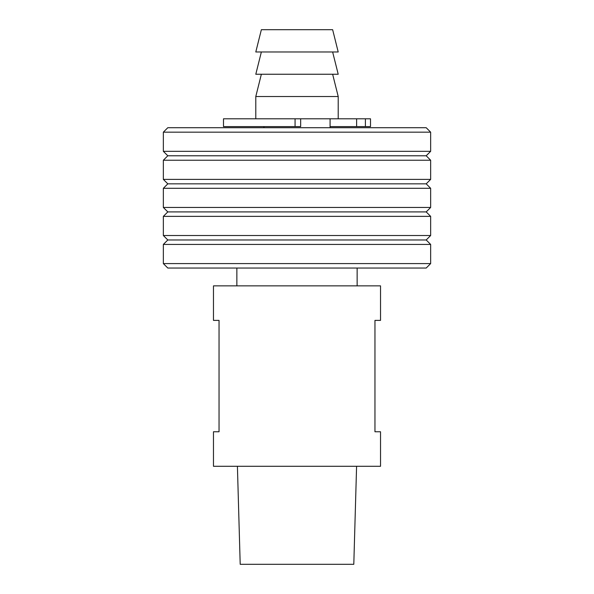 <?xml version="1.0" encoding="UTF-8"?>
<svg xmlns="http://www.w3.org/2000/svg" width="594" height="594" viewBox="0 0 594 594"><rect width="100%" height="100%" fill="white"/><g stroke="black" fill="none" stroke-linecap="round" stroke-linejoin="round"><path stroke-width="0.89" d="M356.623 118.8L365.392 118.8L365.392 126.596L356.623 126.596L356.623 118.8L330.093 118.8L330.078 127.71M332.64 29.7L261.36 29.7L255.791 51.975L338.209 51.975L332.64 29.7M332.64 51.975L338.209 74.25L255.791 74.25L261.36 51.975M332.64 74.25L338.209 96.525L255.791 96.525L255.791 118.8M338.209 96.525L338.209 118.8L300.661 118.8L300.661 126.596L295.062 126.596L295.062 118.8L300.661 118.8M163.35 132.165L167.805 127.71L426.195 127.71L430.65 132.165L163.35 132.165L163.35 151.322L430.65 151.322L430.65 132.165M163.35 263.588L167.805 268.043L426.195 268.043L430.65 263.588L430.65 244.431L163.35 244.431L163.35 263.588L430.65 263.588M163.35 244.431L167.805 239.976L426.195 239.976L430.65 244.431M163.35 235.521L430.65 235.521L430.65 216.364L163.35 216.364L163.35 235.521L167.805 239.976M426.195 239.976L430.65 235.521M163.35 216.364L167.805 211.91L426.195 211.91L430.65 216.364M163.35 207.454L430.65 207.454L430.65 188.298L163.35 188.298L163.35 207.454L167.805 211.91M426.195 211.91L430.65 207.454M163.35 188.298L167.805 183.843L426.195 183.843L430.65 188.298M163.35 179.388L430.65 179.388L430.65 160.232L163.35 160.232L163.35 179.388L167.805 183.843M426.195 183.843L430.65 179.388M163.35 160.232L167.805 155.777L426.195 155.777L430.65 160.232M426.195 155.777L430.65 151.322M365.392 118.8L370.508 118.8L370.508 126.596L365.392 126.596M295.062 126.596L223.493 126.596L223.493 118.8L295.062 118.8M330.093 118.8L330.078 126.596L356.623 126.596M219.038 431.764L213.469 431.764L213.469 466.29L380.531 466.29L380.531 431.764L374.963 431.764L374.963 320.389L380.531 320.389L380.531 285.863L213.469 285.863L213.469 320.389L219.038 320.389L219.038 431.764M356.586 466.29L353.801 564.3L240.199 564.3L237.414 466.29M357.143 268.043L357.143 285.863M263.922 126.596L263.922 127.71M261.36 74.25L255.791 96.525M167.805 155.777L163.35 151.322M236.858 268.043L236.858 285.863"/></g></svg>
